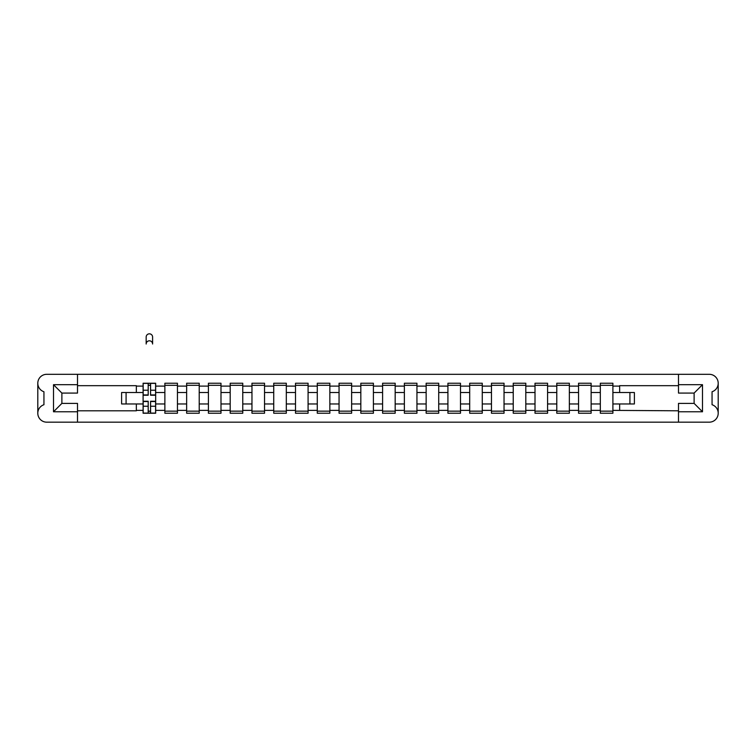 <?xml version="1.0" encoding="UTF-8"?>
<svg xmlns="http://www.w3.org/2000/svg" width="756" height="756" viewBox="0 0 756 756"><rect width="100%" height="100%" fill="white"/><g stroke="black" fill="none" stroke-linecap="round" stroke-linejoin="round"><path stroke-width="1.13" d="M718.2 413.211L718.2 383.235A8.93 8.93 0 0 1 712.058 391.75L712.058 404.725A8.93 8.93 0 0 1 718.2 413.211L718.2 413.239A8.93 8.93 0 0 1 709.27 422.169L46.73 422.169A8.93 8.93 0 0 1 37.8 413.239L37.8 413.211A8.93 8.93 0 0 1 43.942 404.725L43.942 391.75A8.93 8.93 0 0 1 37.8 383.264L37.8 413.211M678.491 385.673L619.665 385.673L619.665 392.515L612.899 392.515L612.899 386.099L619.665 386.099M718.2 383.235A8.93 8.93 0 0 0 709.27 374.305L46.73 374.305A8.93 8.93 0 0 0 37.8 383.235M136.335 392.515L121.612 392.515L121.612 403.959L143.101 403.959L143.101 392.515L136.335 392.515L136.335 385.673L77.509 385.673M678.491 410.801L612.899 410.376L612.899 413.239L600.33 413.239L600.33 410.376L591.126 410.376L591.126 413.239L578.557 413.239L578.557 410.376L569.353 410.376L569.353 413.239L556.785 413.239L556.785 410.376L547.58 410.376L547.58 413.239L535.012 413.239L535.012 410.376L525.807 410.376L525.807 413.239L513.239 413.239L513.239 410.376L504.035 410.376L504.035 413.239L491.466 413.239L491.466 410.376L482.262 410.376L482.262 413.239L469.693 413.239L469.693 410.376L460.489 410.376L460.489 413.239L447.921 413.239L447.921 410.376L438.716 410.376L438.716 413.239L426.148 413.239L426.148 410.376L416.943 410.376L416.943 413.239L404.375 413.239L404.375 410.376L395.171 410.376L395.171 413.239L382.602 413.239L382.602 410.376L373.398 410.376L373.398 413.239L360.829 413.239L360.829 410.376L351.625 410.376L351.625 413.239L339.057 413.239L339.057 410.376L329.852 410.376L329.852 413.239L317.284 413.239L317.284 410.376L308.079 410.376L308.079 413.239L295.511 413.239L295.511 410.376L286.307 410.376L286.307 413.239L273.738 413.239L273.738 410.376L264.534 410.376L264.534 413.239L251.965 413.239L251.965 410.376L242.761 410.376L242.761 413.239L230.193 413.239L230.193 410.376L220.988 410.376L220.988 413.239L208.42 413.239L208.42 410.376L199.215 410.376L199.215 413.239L186.647 413.239L186.647 410.376L177.443 410.376L177.443 413.239L164.874 413.239L164.874 410.376L155.67 410.376L155.67 403.959L164.874 403.959L164.874 392.515L155.67 392.515L155.67 383.235L143.101 383.235L143.101 392.515M177.443 410.376L177.443 403.959L186.647 403.959L186.647 392.515L177.443 392.515L177.443 383.235L164.874 383.235L164.874 392.515M199.215 410.376L199.215 403.959L208.42 403.959L208.42 392.515L199.215 392.515L199.215 383.235L186.647 383.235L186.647 392.515M220.988 410.376L220.988 403.959L230.193 403.959L230.193 392.515L220.988 392.515L220.988 383.235L208.42 383.235L208.42 392.515M242.761 410.376L242.761 403.959L251.965 403.959L251.965 392.515L242.761 392.515L242.761 383.235L230.193 383.235L230.193 392.515M264.534 410.376L264.534 403.959L273.738 403.959L273.738 392.515L264.534 392.515L264.534 383.235L251.965 383.235L251.965 392.515M286.307 410.376L286.307 403.959L295.511 403.959L295.511 392.515L286.307 392.515L286.307 383.235L273.738 383.235L273.738 392.515M308.079 410.376L308.079 403.959L317.284 403.959L317.284 392.515L308.079 392.515L308.079 383.235L295.511 383.235L295.511 392.515M329.852 410.376L329.852 403.959L339.057 403.959L339.057 392.515L329.852 392.515L329.852 383.235L317.284 383.235L317.284 392.515M351.625 410.376L351.625 403.959L360.829 403.959L360.829 392.515L351.625 392.515L351.625 383.235L339.057 383.235L339.057 392.515M373.398 410.376L373.398 403.959L382.602 403.959L382.602 392.515L373.398 392.515L373.398 383.235L360.829 383.235L360.829 392.515M395.171 410.376L395.171 403.959L404.375 403.959L404.375 392.515L395.171 392.515L395.171 383.235L382.602 383.235L382.602 392.515M416.943 410.376L416.943 403.959L426.148 403.959L426.148 392.515L416.943 392.515L416.943 383.235L404.375 383.235L404.375 392.515M438.716 410.376L438.716 403.959L447.921 403.959L447.921 392.515L438.716 392.515L438.716 383.235L426.148 383.235L426.148 392.515M460.489 410.376L460.489 403.959L469.693 403.959L469.693 392.515L460.489 392.515L460.489 383.235L447.921 383.235L447.921 392.515M482.262 410.376L482.262 403.959L491.466 403.959L491.466 392.515L482.262 392.515L482.262 383.235L469.693 383.235L469.693 392.515M504.035 410.376L504.035 403.959L513.239 403.959L513.239 392.515L504.035 392.515L504.035 383.235L491.466 383.235L491.466 392.515M525.807 410.376L525.807 403.959L535.012 403.959L535.012 392.515L525.807 392.515L525.807 383.235L513.239 383.235L513.239 392.515M547.58 410.376L547.58 403.959L556.785 403.959L556.785 392.515L547.58 392.515L547.58 383.235L535.012 383.235L535.012 392.515M569.353 410.376L569.353 403.959L578.557 403.959L578.557 392.515L569.353 392.515L569.353 383.235L556.785 383.235L556.785 392.515M591.126 410.376L591.126 403.959L600.33 403.959L600.33 392.515L591.126 392.515L591.126 383.235L578.557 383.235L578.557 392.515M612.899 386.099L612.899 383.235L600.33 383.235L600.33 392.515M155.67 410.376L155.67 413.239L143.101 413.239L143.101 403.959M77.509 410.801L136.335 410.801L136.335 403.959M678.491 384.7L702.494 384.7L702.494 411.774L678.491 411.774L678.491 403.402L694.121 403.402L694.121 393.073L678.491 393.073L678.491 374.305M678.491 422.169L678.491 411.774M612.899 410.376L612.899 403.959L634.388 403.959L634.388 392.515L619.665 392.515M619.665 410.376L619.665 403.959M77.509 384.7L77.509 393.073L61.879 393.073L61.879 403.402L77.509 403.402L77.509 411.774L53.506 411.774L53.506 384.7L77.509 384.7L77.509 374.305M77.509 422.169L77.509 411.774M591.126 403.959L591.126 392.515M600.33 410.376L600.33 403.959M569.353 403.959L569.353 392.515M578.557 410.376L578.557 403.959M547.58 403.959L547.58 392.515M556.785 410.376L556.785 403.959M525.807 403.959L525.807 392.515M535.012 410.376L535.012 403.959M504.035 403.959L504.035 392.515M513.239 410.376L513.239 403.959M482.262 403.959L482.262 392.515M491.466 410.376L491.466 403.959M460.489 403.959L460.489 392.515M469.693 410.376L469.693 403.959M438.716 403.959L438.716 392.515M447.921 410.376L447.921 403.959M416.943 403.959L416.943 392.515M426.148 410.376L426.148 403.959M395.171 403.959L395.171 392.515M404.375 410.376L404.375 403.959M373.398 403.959L373.398 392.515M382.602 410.376L382.602 403.959M351.625 403.959L351.625 392.515M360.829 410.376L360.829 403.959M329.852 403.959L329.852 392.515M339.057 410.376L339.057 403.959M308.079 403.959L308.079 392.515M317.284 410.376L317.284 403.959M286.307 403.959L286.307 392.515M295.511 410.376L295.511 403.959M264.534 403.959L264.534 392.515M273.738 410.376L273.738 403.959M242.761 403.959L242.761 392.515M251.965 410.376L251.965 403.959M220.988 403.959L220.988 392.515M230.193 410.376L230.193 403.959M199.215 403.959L199.215 392.515M208.42 410.376L208.42 403.959M177.443 403.959L177.443 392.515M186.647 410.376L186.647 403.959M155.67 403.959L155.67 392.515M164.874 410.376L164.874 403.959M629.918 403.959L629.918 392.515M126.082 392.515L126.082 403.959M612.899 403.959L612.899 392.515M148.195 385.324L150.576 385.324M148.195 411.151L150.576 411.151M164.874 385.324L177.443 385.324M164.874 411.151L177.443 411.151M186.647 385.324L199.215 385.324M186.647 411.151L199.215 411.151M208.42 385.324L220.988 385.324M208.42 411.151L220.988 411.151M230.193 385.324L242.761 385.324M230.193 411.151L242.761 411.151M251.965 385.324L264.534 385.324M251.965 411.151L264.534 411.151M273.738 385.324L286.307 385.324M273.738 411.151L286.307 411.151M295.511 385.324L308.079 385.324M295.511 411.151L308.079 411.151M317.284 385.324L329.852 385.324M317.284 411.151L329.852 411.151M339.057 385.324L351.625 385.324M339.057 411.151L351.625 411.151M360.829 385.324L373.398 385.324M360.829 411.151L373.398 411.151M382.602 385.324L395.171 385.324M382.602 411.151L395.171 411.151M404.375 385.324L416.943 385.324M404.375 411.151L416.943 411.151M426.148 385.324L438.716 385.324M426.148 411.151L438.716 411.151M447.921 385.324L460.489 385.324M447.921 411.151L460.489 411.151M469.693 385.324L482.262 385.324M469.693 411.151L482.262 411.151M491.466 385.324L504.035 385.324M491.466 411.151L504.035 411.151M513.239 385.324L525.807 385.324M513.239 411.151L525.807 411.151M535.012 385.324L547.58 385.324M535.012 411.151L547.58 411.151M556.785 385.324L569.353 385.324M556.785 411.151L569.353 411.151M578.557 385.324L591.126 385.324M578.557 411.151L591.126 411.151M600.33 385.324L612.899 385.324M600.33 411.151L612.899 411.151M702.494 384.7L694.121 393.073M702.494 411.774L694.121 403.402M61.879 393.073L53.506 384.7M61.879 403.402L53.506 411.774M152.599 344.018A3.213 3.213 0 0 0 149.386 340.805A3.213 3.213 0 0 0 146.173 344.018L146.173 337.034A3.213 3.213 0 0 1 149.386 333.831A3.213 3.213 0 0 1 152.599 337.034L152.599 344.018M150.576 395.237L150.576 383.377L155.594 383.377L155.594 395.237L150.576 395.237M148.195 385.191L150.576 385.191M148.195 383.377L143.177 383.377L143.177 395.237L148.195 395.237L148.195 383.377L150.576 383.377M148.195 401.238L148.195 413.097L143.177 413.097L143.177 401.238L148.195 401.238M150.576 411.283L148.195 411.283M150.576 413.097L155.594 413.097L155.594 401.238L150.576 401.238L150.576 413.097L148.195 413.097M136.335 386.099L143.101 386.099M155.67 386.099L164.874 386.099M177.443 386.099L186.647 386.099M199.215 386.099L208.42 386.099M220.988 386.099L230.193 386.099M242.761 386.099L251.965 386.099M264.534 386.099L273.738 386.099M286.307 386.099L295.511 386.099M308.079 386.099L317.284 386.099M329.852 386.099L339.057 386.099M351.625 386.099L360.829 386.099M373.398 386.099L382.602 386.099M395.171 386.099L404.375 386.099M416.943 386.099L426.148 386.099M438.716 386.099L447.921 386.099M460.489 386.099L469.693 386.099M482.262 386.099L491.466 386.099M504.035 386.099L513.239 386.099M525.807 386.099L535.012 386.099M547.58 386.099L556.785 386.099M569.353 386.099L578.557 386.099M591.126 386.099L600.33 386.099M143.101 410.376L136.335 410.376M150.576 394.944L155.594 394.944M150.576 390.228L155.594 390.228M143.177 394.944L148.195 394.944M143.177 390.228L148.195 390.228M148.195 401.53L143.177 401.53M148.195 406.246L143.177 406.246M155.594 401.53L150.576 401.53M155.594 406.246L150.576 406.246"/></g></svg>
